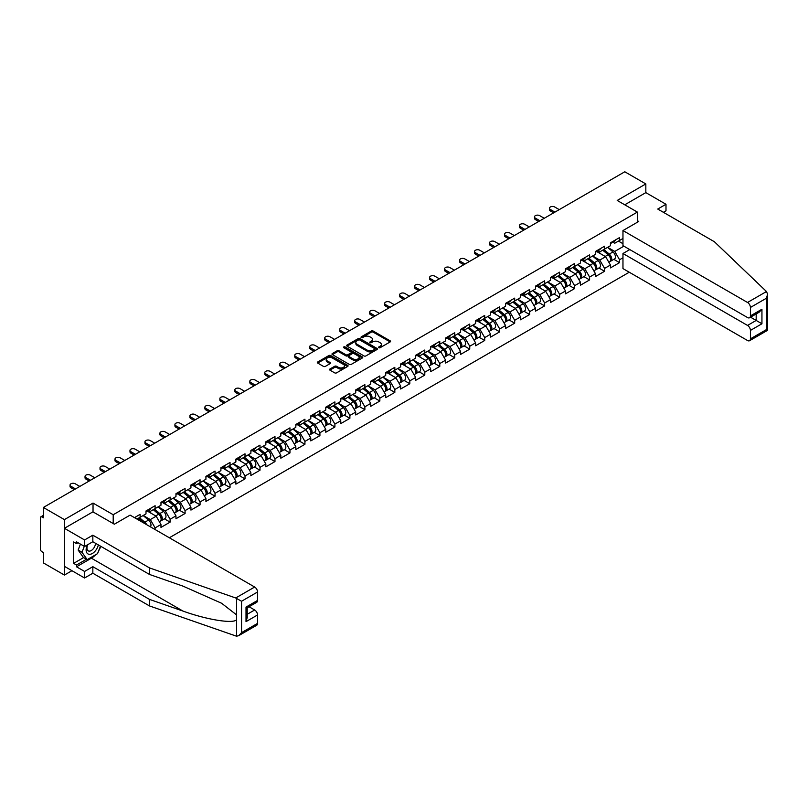 <?xml version="1.0" encoding="UTF-8"?>
<svg xmlns="http://www.w3.org/2000/svg" width="808" height="808" viewBox="0 0 808 808"><rect width="100%" height="100%" fill="white"/><g stroke="black" fill="none" stroke-linecap="round" stroke-linejoin="round"><path stroke-width="1.21" d="M378.821 347.703A0.929 0.535 0 0 0 380.144 347.703L390.153 341.925A1.333 0.768 0 0 0 390.547 341.38A1.333 0.768 0 0 0 390.153 340.835L373.185 331.038A1.333 0.768 0 0 0 371.306 331.038L361.287 336.825A0.929 0.535 0 0 0 362.61 337.582L363.903 336.835A4.262 2.464 0 0 1 369.933 336.835L371.347 337.653A4.262 2.464 0 0 1 372.599 339.39A4.262 2.464 0 0 1 371.347 341.138L370.054 341.885A0.929 0.535 0 0 0 371.377 342.642L372.67 341.895A4.262 2.464 0 0 1 378.7 341.895L380.114 342.713A4.262 2.464 0 0 1 381.366 344.45A4.262 2.464 0 0 1 380.114 346.198L378.821 346.945A0.929 0.535 0 0 0 378.821 347.703L378.821 346.945M329.916 369.024A1.333 0.768 0 0 0 329.533 369.569A1.333 0.768 0 0 0 329.916 370.114L334.684 372.862A1.333 0.768 0 0 0 336.562 372.862L347.692 366.438A1.333 0.768 0 0 0 348.076 365.903A1.333 0.768 0 0 0 347.692 365.357L330.724 355.56A1.333 0.768 0 0 0 328.836 355.56L317.706 361.984A1.333 0.768 0 0 0 317.322 362.519A1.333 0.768 0 0 0 317.706 363.065L323.463 366.388A1.333 0.768 0 0 0 325.351 366.388L330.108 363.64A1.333 0.768 0 0 0 330.502 363.095A1.333 0.768 0 0 0 330.108 362.55L327.26 360.903A3.565 2.06 0 0 1 326.21 359.449A3.565 2.06 0 0 1 328.412 357.55A3.565 2.06 0 0 1 332.3 357.995L343.471 364.438A3.565 2.06 0 0 1 344.511 365.903A3.565 2.06 0 0 1 342.309 367.802A3.565 2.06 0 0 1 338.431 367.357L336.562 366.276A1.333 0.768 0 0 0 334.684 366.276L329.916 369.024L329.916 370.114L334.684 367.387L334.684 366.276M93.031 503.081L64.408 519.605L43.38 507.464L624.796 171.781L645.834 183.931L617.211 200.455L637.381 212.09L113.201 514.726L93.031 503.081L93.031 511.898M363.994 355.934A1.333 0.768 0 0 0 365.883 355.934L377.003 349.521A1.333 0.768 0 0 0 377.397 348.975A1.333 0.768 0 0 0 377.003 348.43L360.035 338.633A1.333 0.768 0 0 0 358.156 338.633L347.026 345.056A1.333 0.768 0 0 0 346.642 345.602A1.333 0.768 0 0 0 347.026 346.147L363.994 355.934M344.147 347.905A0.929 0.535 0 0 1 345.097 348.036L362.327 357.995L351.228 364.398A1.333 0.768 0 0 1 349.339 364.398L332.371 354.601L337.128 351.874L337.128 350.773L332.371 353.52A1.333 0.768 0 0 0 331.977 354.066A1.333 0.768 0 0 0 332.371 354.601L332.371 353.52M337.128 351.874A1.333 0.768 0 0 1 339.017 351.874L339.017 350.773A1.333 0.768 0 0 0 337.128 350.773M339.017 350.773L345.895 354.742A1.333 0.768 0 0 0 347.783 354.742L350.945 352.914A1.333 0.768 0 0 0 351.329 352.379A1.333 0.768 0 0 0 350.945 351.834L343.774 347.692A0.929 0.535 0 0 1 345.097 346.935L362.348 356.894A1.333 0.768 0 0 1 362.741 357.439A1.333 0.768 0 0 1 362.348 357.984L362.348 356.894M113.201 523.544L113.201 514.726M169.337 537.764L629.26 272.225M637.381 212.09L637.381 222.24M136.966 519.079L140.137 517.251L140.137 514.363L134.471 517.635M140.137 517.251L145.996 513.868L145.996 510.979L155.116 505.717L155.116 508.596L160.974 505.222L160.974 502.334L170.104 497.071L170.104 499.95L175.962 496.566L175.962 493.688L185.083 488.416L185.083 491.304L190.941 487.921L190.941 485.032L200.061 479.77L200.061 482.649L205.919 479.265L205.919 476.387L215.049 471.115L215.049 474.003L220.907 470.62L220.907 467.731L230.028 462.469L230.028 465.347L235.886 461.964L235.886 459.085L245.016 453.813L245.016 456.702L250.874 453.318L250.874 450.44L259.994 445.168L259.994 448.056L265.852 444.673L265.852 441.784L274.973 436.522L274.973 439.401L280.831 436.017L280.831 433.139L289.961 427.866L289.961 430.755L295.819 427.371L295.819 424.483L304.939 419.221L304.939 422.099L310.797 418.716L310.797 415.837L319.918 410.565L319.918 413.454L325.776 410.07L325.776 407.181L334.906 401.919L334.906 404.798L340.764 401.424L340.764 398.536L349.884 393.274L349.884 396.152L355.742 392.769L355.742 389.89L364.873 384.618L364.873 387.507L370.731 384.123L370.731 381.235L379.851 375.973L379.851 378.851L385.709 375.468L385.709 372.589L394.829 367.317L394.829 370.205L400.687 366.822L400.687 363.933L409.818 358.671L409.818 361.55L415.676 358.166L415.676 355.288L424.796 350.016L424.796 352.904L430.654 349.521L430.654 346.642L439.774 341.37L439.774 344.248L445.632 340.875L445.632 337.986L454.763 332.724L454.763 335.603L460.621 332.219L460.621 329.341L469.741 324.069L469.741 326.957L475.599 323.574L475.599 320.685L484.719 315.423L484.719 318.301L490.587 314.918L490.587 312.039L499.708 306.767L499.708 309.656L505.566 306.272L505.566 303.384L514.686 298.122L514.686 301L520.544 297.627L520.544 294.738L529.674 289.476L529.674 292.355L535.532 288.971L535.532 286.093L544.653 280.82L544.653 283.709L550.511 280.326L550.511 277.437L559.631 272.175L559.631 275.053L565.489 271.67L565.489 268.791L574.619 263.519L574.619 266.408L580.477 263.024L580.477 260.136L589.598 254.874L589.598 257.752L595.456 254.368L595.456 251.49L604.576 246.218L604.576 249.106L610.444 245.723L610.444 242.844L619.564 237.572L619.564 240.451L622.968 238.491M622.968 257.782L619.564 259.752L614.757 251.429L607.656 247.329M613.868 259.348L619.564 262.63L619.564 259.752M619.564 262.63L610.444 267.902L610.444 265.024L604.576 268.397L599.778 260.085L592.668 255.984M598.88 267.993L604.576 271.286L604.576 268.397M604.576 271.286L595.456 276.548L595.456 273.67L589.598 277.053L584.8 268.731L577.69 264.63M583.901 276.649L589.598 279.932L589.598 277.053M589.598 279.932L580.477 285.204L580.477 282.315L574.619 285.699L569.812 277.386L562.711 273.276M568.923 285.295L574.619 288.587L574.619 285.699M574.619 288.587L565.489 293.849L565.489 290.971L559.631 294.354L554.833 286.032L547.723 281.931M553.935 293.94L559.631 297.233L559.631 294.354M559.631 297.233L550.511 302.505L550.511 299.616L544.653 303L539.855 294.688L532.745 290.577M538.956 302.596L544.653 305.889L544.653 303M544.653 305.889L535.532 311.151L535.532 308.272L529.674 311.646L524.867 303.333L517.766 299.233M523.968 311.242L529.674 314.534L529.674 311.646M529.674 314.534L520.544 319.796L520.544 316.918L514.686 320.301L509.888 311.979L502.778 307.878M508.99 319.897L514.686 323.18L514.686 320.301M514.686 323.18L505.566 328.452L505.566 325.563L499.708 328.947L494.9 320.635L487.8 316.534M494.011 328.543L499.708 331.836L499.708 328.947M499.708 331.836L490.587 337.098L490.587 334.219L484.719 337.603L479.922 329.28L472.811 325.18M479.023 337.189L484.719 340.481L484.719 337.603M484.719 340.481L475.599 345.753L475.599 342.865L469.741 346.248L464.943 337.936L457.833 333.825M464.044 345.844L469.741 349.137L469.741 346.248M469.741 349.137L460.621 354.399L460.621 351.52L454.763 354.904L449.955 346.582L442.855 342.481M449.066 354.49L454.763 357.782L454.763 354.904M454.763 357.782L445.632 363.055L445.632 360.166L439.774 363.549L434.977 355.227L427.866 351.126M434.078 363.146L439.774 366.428L439.774 363.549M439.774 366.428L430.654 371.7L430.654 368.822L424.796 372.195L419.998 363.883L412.888 359.782M419.099 371.791L424.796 375.084L424.796 372.195M424.796 375.084L415.676 380.346L415.676 377.467L409.818 380.851L405.01 372.528L397.91 368.428M404.111 380.447L409.818 383.729L409.818 380.851M409.818 383.729L400.687 389.001L400.687 386.113L394.829 389.496L390.032 381.184L382.921 377.073M389.133 389.092L394.829 392.385L394.829 389.496M394.829 392.385L385.709 397.647L385.709 394.769L379.851 398.152L375.043 389.83L367.943 385.729M374.154 397.738L379.851 401.031L379.851 398.152M379.851 401.031L370.731 406.303L370.731 403.414L364.873 406.798L360.065 398.485L352.955 394.375M359.166 406.394L364.873 409.686L364.873 406.798M364.873 409.686L355.742 414.948L355.742 412.07L349.884 415.443L345.087 407.131L337.976 403.03M344.188 415.039L349.884 418.332L349.884 415.443M349.884 418.332L340.764 423.604L340.764 420.716L334.906 424.099L330.098 415.777L322.998 411.676M329.209 423.695L334.906 426.978L334.906 424.099M334.906 426.978L325.776 432.25L325.776 429.361L319.918 432.745L315.12 424.432L308.01 420.332M314.221 432.341L319.918 435.633L319.918 432.745M319.918 435.633L310.797 440.895L310.797 438.017L304.939 441.4L300.142 433.078L293.031 428.977M299.243 440.996L304.939 444.279L304.939 441.4M304.939 444.279L295.819 449.551L295.819 446.662L289.961 450.046L285.153 441.734L278.053 437.623M284.254 449.642L289.961 452.935L289.961 450.046M289.961 452.935L280.831 458.197L280.831 455.318L274.973 458.702L270.175 450.379L263.065 446.279M269.276 458.288L274.973 461.58L274.973 458.702M274.973 461.58L265.852 466.852L265.852 463.964L259.994 467.347L255.187 459.035L248.086 454.924M254.298 466.943L259.994 470.226L259.994 467.347M259.994 470.226L250.874 475.498L250.874 472.619L245.016 475.993L240.208 467.68L233.098 463.58M239.309 475.589L245.016 478.881L245.016 475.993M245.016 478.881L235.886 484.144L235.886 481.265L230.028 484.649L225.23 476.326L218.12 472.226M224.331 484.245L230.028 487.527L230.028 484.649M230.028 487.527L220.907 492.799L220.907 489.911L215.049 493.294L210.242 484.982L203.141 480.881M209.353 492.89L215.049 496.183L215.049 493.294M215.049 496.183L205.919 501.445L205.919 498.566L200.061 501.95L195.263 493.627L188.153 489.527M194.364 501.536L200.061 504.828L200.061 501.95M200.061 504.828L190.941 510.101L190.941 507.212L185.083 510.595L180.285 502.283L173.175 498.172M179.386 510.191L185.083 513.484L185.083 510.595M185.083 513.484L175.962 518.746L175.962 515.868L170.104 519.251L165.297 510.929L158.196 506.828M164.398 518.837L170.104 522.13L170.104 519.251M170.104 522.13L160.974 527.402L160.974 524.513L155.116 527.897L150.318 519.574L143.208 515.474M155.116 529.563L155.116 527.897M148.46 510.303L150.318 511.373L155.116 508.596M150.318 519.574L156.176 516.201L147.208 511.02M160.974 524.513L156.176 516.201M163.438 501.647L165.297 502.728L170.104 499.95M165.297 510.929L171.155 507.545L162.196 502.374M175.962 515.868L171.155 507.545M178.427 493.001L180.285 494.072L185.083 491.304M180.285 502.283L186.143 498.9L177.174 493.718M190.941 507.212L186.143 498.9M193.405 484.356L195.263 485.426L200.061 482.649M195.263 493.627L201.121 490.244L192.163 485.073M205.919 498.566L201.121 490.244M208.393 475.7L210.242 476.771L215.049 474.003M210.242 484.982L216.1 481.598L207.141 476.427M220.907 489.911L216.1 481.598M223.372 467.054L225.23 468.125L230.028 465.347M225.23 476.326L231.088 472.943L222.119 467.771M235.886 481.265L231.088 472.943M238.35 458.399L240.208 459.469L245.016 456.702M240.208 467.68L246.066 464.297L237.108 459.126M250.874 472.619L246.066 464.297M253.338 449.753L255.187 450.824L259.994 448.056M255.187 459.035L261.045 455.651L252.086 450.47M265.852 463.964L261.045 455.651M268.317 441.097L270.175 442.178L274.973 439.401M270.175 450.379L276.033 446.996L267.064 441.825M280.831 455.318L276.033 446.996M283.295 432.452L285.153 433.522L289.961 430.755M285.153 441.734L291.011 438.35L282.053 433.169M295.819 446.662L291.011 438.35M298.283 423.806L300.142 424.877L304.939 422.099M300.142 433.078L306 429.694L297.031 424.523M310.797 438.017L306 429.694M313.262 415.15L315.12 416.221L319.918 413.454M315.12 424.432L320.978 421.049L312.019 415.878M325.776 429.361L320.978 421.049M328.25 406.505L330.098 407.575L334.906 404.798M330.098 415.777L335.956 412.403L326.998 407.222M340.764 420.716L335.956 412.403M343.228 397.849L345.087 398.92L349.884 396.152M345.087 407.131L350.945 403.748L341.976 398.576M355.742 412.07L350.945 403.748M358.207 389.204L360.065 390.274L364.873 387.507M360.065 398.485L365.923 395.102L356.964 389.921M370.731 403.414L365.923 395.102M373.195 380.558L375.043 381.629L379.851 378.851M375.043 389.83L380.901 386.446L371.943 381.275M385.709 394.769L380.901 386.446M388.173 371.902L390.032 372.973L394.829 370.205M390.032 381.184L395.89 377.801L386.921 372.619M400.687 386.113L395.89 377.801M403.152 363.257L405.01 364.327L409.818 361.55M405.01 372.528L410.868 369.145L401.909 363.974M415.676 377.467L410.868 369.145M418.14 354.601L419.998 355.671L424.796 352.904M419.998 363.883L425.856 360.499L416.888 355.328M430.654 368.822L425.856 360.499M433.118 345.955L434.977 347.026L439.774 344.248M434.977 355.227L440.835 351.854L431.866 346.672M445.632 360.166L440.835 351.854M448.097 337.3L449.955 338.38L454.763 335.603M449.955 346.582L455.813 343.198L446.854 338.027M460.621 351.52L455.813 343.198M463.085 328.654L464.943 329.725L469.741 326.957M464.943 337.936L470.801 334.552L461.833 329.371M475.599 342.865L470.801 334.552M478.063 320.008L479.922 321.079L484.719 318.301M479.922 329.28L485.78 325.897L476.821 320.726M490.587 334.219L485.78 325.897M493.052 311.353L494.9 312.423L499.708 309.656M494.9 320.635L500.758 317.251L491.799 312.08M505.566 325.563L500.758 317.251M508.03 302.707L509.888 303.778L514.686 301M509.888 311.979L515.746 308.606L506.778 303.424M520.544 316.918L515.746 308.606M523.008 294.051L524.867 295.122L529.674 292.355M524.867 303.333L530.725 299.95L521.766 294.779M535.532 308.272L530.725 299.95M537.997 285.406L539.855 286.476L544.653 283.709M539.855 294.688L545.713 291.304L536.744 286.123M550.511 299.616L545.713 291.304M552.975 276.76L554.833 277.831L559.631 275.053M554.833 286.032L560.691 282.649L551.723 277.477M565.489 290.971L560.691 282.649M567.953 268.104L569.812 269.175L574.619 266.408M569.812 277.386L575.67 274.003L566.711 268.822M580.477 282.315L575.67 274.003M582.942 259.459L584.8 260.529L589.598 257.752M584.8 268.731L590.658 265.347L581.689 260.176M595.456 273.67L590.658 265.347M597.92 250.803L599.778 251.874L604.576 249.106M599.778 260.085L605.636 256.702L596.678 251.53M610.444 265.024L605.636 256.702M612.908 242.158L614.757 243.228L619.564 240.451M614.757 251.429L623.887 246.167M618.453 241.097L622.968 243.703M663.408 212.312L665.994 210.817L665.994 204.273L645.834 192.627L645.834 183.931M64.408 519.605L64.408 575.054L43.38 562.913L43.38 552.541L41.844 551.652A2.04 1.172 -120 0 1 40.4 549.157L40.4 517.776A2.04 1.172 -120 0 1 40.824 516.847A2.04 1.172 -120 0 1 41.844 516.948L43.38 517.827L43.38 507.464M64.408 575.054L71.952 570.7M379.194 347.834L380.114 347.309A4.262 2.464 0 0 0 381.366 345.561L381.366 344.45M372.599 339.39L372.599 340.501A4.262 2.464 0 0 1 371.347 342.249L370.428 342.774M390.153 340.835L390.153 341.925L373.185 332.149A1.333 0.768 0 0 0 371.306 332.149L361.661 337.714M377.003 348.43L377.003 349.521L360.035 339.744A1.333 0.768 0 0 0 358.156 339.744L347.046 346.157M374.649 349.349A0.929 0.535 0 0 0 374.649 348.591L359.752 339.996A0.929 0.535 0 0 0 358.439 339.996L357.065 340.784A4.262 2.464 0 0 0 355.823 342.521A4.262 2.464 0 0 0 357.065 344.269L367.246 350.147A4.262 2.464 0 0 0 373.286 350.147L374.649 349.349L374.649 350.46A0.929 0.535 0 0 0 374.922 350.086L374.922 348.975M355.823 342.521L355.823 343.632A4.262 2.464 0 0 0 357.065 345.37L357.065 344.269M374.649 350.46L373.286 351.248A4.262 2.464 0 0 1 367.246 351.248L357.065 345.37M339.017 351.874L345.895 355.853A1.333 0.768 0 0 0 347.783 355.853L350.945 354.025A1.333 0.768 0 0 0 351.329 353.48L351.329 352.379M353.035 358.863A3.565 2.06 0 0 0 356.924 359.308A3.565 2.06 0 0 0 359.126 357.409A3.565 2.06 0 0 0 358.085 355.954L354.146 353.682A1.333 0.768 0 0 0 352.258 353.682L349.106 355.5A1.333 0.768 0 0 0 348.713 356.045A1.333 0.768 0 0 0 349.106 356.591L353.035 358.863L353.035 359.974A3.565 2.06 0 0 0 356.924 360.419A3.565 2.06 0 0 0 359.126 358.52L359.126 357.409M348.713 356.045L348.713 357.156A1.333 0.768 0 0 0 349.106 357.702L349.106 356.591M353.035 359.974L349.106 357.702M344.511 365.903L344.511 367.004A3.565 2.06 0 0 1 342.309 368.913A3.565 2.06 0 0 1 338.431 368.468L336.562 367.387A1.333 0.768 0 0 0 334.684 367.387M326.21 359.449L326.21 360.56A3.565 2.06 0 0 0 327.26 362.014L327.26 360.903M330.088 363.651L327.26 362.014M347.692 365.357L347.692 366.438L330.724 356.671A1.333 0.768 0 0 0 328.836 356.671L317.726 363.075M609.293 255.601L608.626 255.207M610.151 261.317A4.484 2.586 -120 0 0 610.808 261.105A4.484 2.586 -120 0 0 611.616 257.974A4.484 2.586 -120 0 0 609.283 254.076L603.869 249.51M610.808 261.105L614.504 258.974A4.484 2.586 -120 0 0 615.312 255.843A4.484 2.586 -120 0 0 612.979 251.934L607.576 247.379M602.829 250.116L609 255.318A2.717 1.566 60 0 1 610.464 258.661M608.838 262.246L609.656 261.772A4.484 2.586 -120 0 0 610.464 258.641A4.484 2.586 -120 0 0 608.131 254.742L602.717 250.177M601.162 254.116L597.516 251.046M559.247 209.626L554.692 206.989A3.06 1.768 0 0 0 551.359 206.606A3.06 1.768 0 0 0 549.47 208.242A3.06 1.768 0 0 0 550.369 209.484L550.369 210.928A3.06 1.768 180 0 1 549.47 209.686L549.47 208.242M553.682 212.847L550.369 210.928M611.646 242.148A4.484 2.586 60 0 1 610.808 243.37A4.484 2.586 60 0 1 610.444 243.521M615.342 240.006A4.484 2.586 60 0 1 614.504 241.228L610.808 243.37M554.924 212.12L550.369 209.484M87.325 544.915A8.827 5.101 120 0 0 89.233 554.318A8.827 5.101 120 0 0 98.334 544.905M87.799 544.643A6.04 3.485 120 0 0 88.203 550.854A6.04 3.485 120 0 0 89.082 551.127A6.04 3.485 120 0 0 95.495 543.259M100.465 546.127L97.546 553.652L87.173 559.641L83.335 557.419L78.144 550.046L80.447 544.117M87.173 559.641L81.992 552.268L84.295 546.329M78.144 550.046L81.992 552.268M766.489 291.526L767.6 294.213L766.408 298.233L750.42 307.464A4.07 2.353 -120 0 0 747.531 302.475L766.489 291.526L714.403 241.754L657.742 209.04L665.994 204.273M629.796 249.581L622.968 253.51L622.968 268.599L747.531 340.511A4.07 2.353 -120 0 0 749.572 340.713A4.07 2.353 -120 0 0 750.42 338.845L750.42 330.421A4.07 2.353 -120 0 0 747.531 325.432L756.177 320.443L761.944 323.766L750.42 330.421M622.968 253.51L747.531 325.432M637.381 220.685L638.724 221.463L622.968 230.563L622.968 245.642L747.531 317.554A4.07 2.353 -120 0 0 749.572 317.756A4.07 2.353 -120 0 0 750.42 315.888L750.42 307.464M622.968 230.563L747.531 302.475M645.834 192.627L624.746 204.798M750.551 317.19L756.177 320.443L756.177 313.938M750.42 315.888L761.944 309.242L759.055 312.282L749.572 317.756M750.42 338.845L766.408 329.614L767.014 329.967M95.627 554.753A15.281 8.817 -60 0 1 91.395 558.197L76.508 566.792L84.577 571.448L92.839 566.681L149.5 599.395L149.5 605.939L236.562 636.219L238.673 635.674L241.552 632.634L257.54 623.402A4.07 2.353 60 0 1 256.702 625.271L238.673 635.674M149.5 599.395L182.992 611.08C206.787 619.726 233.441 624.018 236.562 619.706L236.562 614.878L221.604 603.253L182.992 586.133L149.5 574.448L92.839 541.734L84.577 546.501L76.508 541.845L76.508 543.612L73.629 541.956L73.629 563.358L76.508 565.014L86.496 559.247M84.577 571.448L84.577 577.993L64.408 566.347L64.408 528.311L92.93 511.848L114.352 524.21L130.098 515.11L254.661 587.032A4.07 2.353 60 0 1 257.54 592.022L257.54 600.445A4.07 2.353 60 0 1 256.702 602.313L247.218 607.788L247.218 617.615L246.016 621.635L246.016 607.101C247.571 608 247.571 608 246.016 607.101L257.54 600.445M92.839 566.681L92.839 573.226L84.577 577.993M149.5 605.939L92.839 573.226M257.54 592.022L241.552 601.253L235.704 597.981L149.5 567.903L92.839 535.189L84.577 539.956L84.577 546.501M84.577 539.956L64.408 528.311M76.508 566.792L76.508 565.014M92.839 535.189L92.839 541.734M149.5 567.903L149.5 574.448M247.218 614.292L254.661 609.99A4.07 2.353 60 0 1 257.54 614.979L257.54 623.402M254.661 609.99L249.036 606.737M100.838 546.349A15.281 8.817 -60 0 1 98.667 550.753M78.043 542.724L76.508 543.612M73.629 563.358L83.618 557.591M594.314 264.246L593.638 263.863M595.173 269.963A4.484 2.586 -120 0 0 595.829 269.761A4.484 2.586 -120 0 0 596.627 266.63A4.484 2.586 -120 0 0 594.294 262.721L588.891 258.166M595.829 269.761L599.526 267.63A4.484 2.586 -120 0 0 600.324 264.489A4.484 2.586 -120 0 0 597.991 260.59L592.587 256.025M587.85 258.762L594.011 263.964A2.717 1.566 60 0 1 595.486 267.317M593.86 270.892L594.678 270.428A4.484 2.586 -120 0 0 595.476 267.296A4.484 2.586 -120 0 0 593.143 263.388L587.739 258.833M586.184 262.772L582.538 259.691M579.336 272.902L578.659 272.508M580.195 278.609A4.484 2.586 -120 0 0 580.841 278.406A4.484 2.586 -120 0 0 581.649 275.276A4.484 2.586 -120 0 0 579.316 271.377L573.912 266.812M580.841 278.406L584.538 276.275A4.484 2.586 -120 0 0 585.346 273.144A4.484 2.586 -120 0 0 583.012 269.236L577.609 264.681M572.872 267.418L579.033 272.619A2.717 1.566 60 0 1 580.498 275.962M578.871 279.548L579.69 279.073A4.484 2.586 -120 0 0 580.498 275.942A4.484 2.586 -120 0 0 578.164 272.044L572.761 267.478M571.195 271.417L567.549 268.337M564.348 281.548L563.681 281.164M565.206 287.264A4.484 2.586 -120 0 0 565.863 287.062A4.484 2.586 -120 0 0 566.671 283.931A4.484 2.586 -120 0 0 564.337 280.022L558.924 275.467M565.863 287.062L569.559 284.921A4.484 2.586 -120 0 0 570.367 281.79A4.484 2.586 -120 0 0 568.034 277.891L562.62 273.326M557.884 276.063L564.055 281.265A2.717 1.566 60 0 1 565.519 284.618M563.893 288.193L564.711 287.729A4.484 2.586 -120 0 0 565.519 284.598A4.484 2.586 -120 0 0 563.176 280.689L557.773 276.124M556.217 280.063L552.571 276.993M549.369 290.193L548.693 289.809M550.228 295.91A4.484 2.586 -120 0 0 550.874 295.708A4.484 2.586 -120 0 0 551.682 292.577A4.484 2.586 -120 0 0 549.349 288.678L543.946 284.113M550.874 295.708L554.581 293.577A4.484 2.586 -120 0 0 555.379 290.446A4.484 2.586 -120 0 0 553.046 286.537L547.642 281.982M542.905 284.719L549.066 289.921A2.717 1.566 60 0 1 550.541 293.264M548.915 296.849L549.723 296.374A4.484 2.586 -120 0 0 550.531 293.243A4.484 2.586 -120 0 0 548.198 289.335L542.794 284.78M541.239 288.719L537.583 285.638M534.391 298.849L533.714 298.455M535.25 304.565A4.484 2.586 -120 0 0 535.896 304.364A4.484 2.586 -120 0 0 536.704 301.233A4.484 2.586 -120 0 0 534.371 297.324L528.967 292.759M535.896 304.364L539.592 302.222A4.484 2.586 -120 0 0 540.4 299.091A4.484 2.586 -120 0 0 538.067 295.193L532.664 290.627M527.927 293.365L534.088 298.566A2.717 1.566 60 0 1 535.553 301.909M533.926 305.495L534.745 305.02A4.484 2.586 -120 0 0 535.553 301.889A4.484 2.586 -120 0 0 533.219 297.99L527.806 293.425M526.25 297.364L522.604 294.294M544.269 218.281L539.704 215.645A3.06 1.768 0 0 0 536.381 215.261A3.06 1.768 0 0 0 534.492 216.887A3.06 1.768 0 0 0 535.381 218.14L535.381 219.584A3.06 1.768 180 0 1 534.492 218.332L534.492 216.887M538.694 221.493L535.381 219.584M596.658 250.793A4.484 2.586 60 0 1 595.829 252.015A4.484 2.586 60 0 1 595.456 252.167M600.354 248.662A4.484 2.586 60 0 1 599.526 249.884L595.829 252.015M539.946 220.776L535.381 218.14M529.29 226.927L524.725 224.291A3.06 1.768 0 0 0 521.392 223.907A3.06 1.768 0 0 0 519.504 225.543A3.06 1.768 0 0 0 520.403 226.785L520.403 228.23A3.06 1.768 180 0 1 519.504 226.977L519.504 225.543M523.715 230.139L520.403 228.23M581.679 259.449A4.484 2.586 60 0 1 580.841 260.671A4.484 2.586 60 0 1 580.477 260.822M585.376 257.308A4.484 2.586 60 0 1 584.538 258.53L580.841 260.671M524.968 229.422L520.403 226.785M514.302 235.572L509.747 232.946A3.06 1.768 0 0 0 506.414 232.563A3.06 1.768 0 0 0 504.525 234.189A3.06 1.768 0 0 0 505.424 235.441L505.424 236.875A3.06 1.768 180 0 1 504.525 235.633L504.525 234.189M508.737 238.794L505.424 236.875M566.691 268.094A4.484 2.586 60 0 1 565.863 269.316A4.484 2.586 60 0 1 565.489 269.468M570.398 265.963A4.484 2.586 60 0 1 569.559 267.185L565.863 269.316M509.979 238.067L505.424 235.441M499.324 244.228L494.759 241.592A3.06 1.768 0 0 0 491.426 241.208A3.06 1.768 0 0 0 489.547 242.844A3.06 1.768 0 0 0 490.436 244.087L490.436 245.531A3.06 1.768 180 0 1 489.547 244.279L489.547 242.844M493.749 247.44L490.436 245.531M551.712 276.74A4.484 2.586 60 0 1 550.874 277.962A4.484 2.586 60 0 1 550.511 278.114M555.409 274.609A4.484 2.586 60 0 1 554.581 275.831L550.874 277.962M495.001 246.723L490.436 244.087M484.335 252.874L479.78 250.238A3.06 1.768 0 0 0 476.447 249.864A3.06 1.768 0 0 0 474.559 251.49A3.06 1.768 0 0 0 475.457 252.732L475.457 254.177A3.06 1.768 180 0 1 474.559 252.934L474.559 251.49M478.77 256.096L475.457 254.177M536.734 285.396A4.484 2.586 60 0 1 535.896 286.618A4.484 2.586 60 0 1 535.532 286.769M540.431 283.265A4.484 2.586 60 0 1 539.592 284.477L535.896 286.618M480.023 255.368L475.457 252.732M519.403 307.495L518.736 307.111M520.261 313.211A4.484 2.586 -120 0 0 520.918 313.009A4.484 2.586 -120 0 0 521.715 309.878A4.484 2.586 -120 0 0 519.382 305.969L513.979 301.414M520.918 313.009L524.614 310.878A4.484 2.586 -120 0 0 525.422 307.747A4.484 2.586 -120 0 0 523.079 303.838L517.675 299.273M512.939 302.01L519.11 307.212A2.717 1.566 60 0 1 520.574 310.565M518.948 314.15L519.766 313.676A4.484 2.586 -120 0 0 520.564 310.545A4.484 2.586 -120 0 0 518.231 306.636L512.827 302.081M511.272 306.02L507.626 302.939M469.357 261.529L464.792 258.893A3.06 1.768 0 0 0 461.469 258.51A3.06 1.768 0 0 0 459.58 260.136A3.06 1.768 0 0 0 460.479 261.388L460.479 262.832A3.06 1.768 180 0 1 459.58 261.58L459.58 260.136M463.792 264.741L460.479 262.832M521.746 294.041A4.484 2.586 60 0 1 520.918 295.263A4.484 2.586 60 0 1 520.544 295.415M525.442 291.91A4.484 2.586 60 0 1 524.614 293.132L520.918 295.263M465.034 264.024L460.479 261.388M504.424 316.15L503.748 315.756M505.283 321.857A4.484 2.586 -120 0 0 505.929 321.655A4.484 2.586 -120 0 0 506.737 318.524A4.484 2.586 -120 0 0 504.404 314.625L499.001 310.06M505.929 321.655L509.626 319.524A4.484 2.586 -120 0 0 510.434 316.393A4.484 2.586 -120 0 0 508.101 312.484L502.697 307.929M497.96 310.666L504.121 315.867A2.717 1.566 60 0 1 505.586 319.211M503.96 322.796L504.778 322.321A4.484 2.586 -120 0 0 505.586 319.19A4.484 2.586 -120 0 0 503.253 315.292L497.849 310.726M496.284 314.666L492.638 311.585M454.379 270.175L449.814 267.539A3.06 1.768 0 0 0 446.481 267.155A3.06 1.768 0 0 0 444.602 268.791A3.06 1.768 0 0 0 445.491 270.034L445.491 271.478A3.06 1.768 180 0 1 444.602 270.236L444.602 268.791M448.804 273.387L445.491 271.478M506.767 302.697A4.484 2.586 60 0 1 505.929 303.919A4.484 2.586 60 0 1 505.566 304.071M510.464 300.556A4.484 2.586 60 0 1 509.626 301.778L505.929 303.919M450.056 272.67L445.491 270.034M489.436 324.796L488.769 324.412M490.294 330.512A4.484 2.586 -120 0 0 490.951 330.31A4.484 2.586 -120 0 0 491.759 327.179A4.484 2.586 -120 0 0 489.426 323.271L484.012 318.716M490.951 330.31L494.647 328.169A4.484 2.586 -120 0 0 495.456 325.038A4.484 2.586 -120 0 0 493.122 321.14L487.719 316.574M482.972 319.311L489.143 324.513A2.717 1.566 60 0 1 490.608 327.866M488.981 331.442L489.799 330.977A4.484 2.586 -120 0 0 490.608 327.846A4.484 2.586 -120 0 0 488.274 323.937L482.861 319.382M481.305 323.321L477.659 320.241M439.39 278.821L434.835 276.195A3.06 1.768 0 0 0 431.502 275.811A3.06 1.768 0 0 0 429.614 277.437A3.06 1.768 0 0 0 430.512 278.689L430.512 280.124A3.06 1.768 180 0 1 429.614 278.881L429.614 277.437M433.825 282.043L430.512 280.124M491.789 311.343A4.484 2.586 60 0 1 490.951 312.565A4.484 2.586 60 0 1 490.587 312.716M495.486 309.212A4.484 2.586 60 0 1 494.647 310.434L490.951 312.565M435.068 281.315L430.512 278.689M474.458 333.451L473.781 333.058M475.316 339.158A4.484 2.586 -120 0 0 475.973 338.956A4.484 2.586 -120 0 0 476.771 335.825A4.484 2.586 -120 0 0 474.437 331.926L469.034 327.361M475.973 338.956L479.669 336.825A4.484 2.586 -120 0 0 480.467 333.694A4.484 2.586 -120 0 0 478.134 329.785L472.731 325.23M467.994 327.967L474.155 333.169A2.717 1.566 60 0 1 475.629 336.512M474.003 340.097L474.821 339.623A4.484 2.586 -120 0 0 475.619 336.492A4.484 2.586 -120 0 0 473.286 332.583L467.882 328.028M466.327 331.967L462.681 328.886M424.412 287.476L419.847 284.84A3.06 1.768 0 0 0 416.524 284.456A3.06 1.768 0 0 0 414.635 286.093A3.06 1.768 0 0 0 415.524 287.335L415.524 288.779A3.06 1.768 180 0 1 414.635 287.527L414.635 286.093M418.837 290.688L415.524 288.779M476.801 319.998A4.484 2.586 60 0 1 475.973 321.21A4.484 2.586 60 0 1 475.599 321.372M480.497 317.857A4.484 2.586 60 0 1 479.669 319.079L475.973 321.21M420.089 289.971L415.524 287.335M459.479 342.097L458.803 341.713M460.338 347.814A4.484 2.586 -120 0 0 460.984 347.612A4.484 2.586 -120 0 0 461.792 344.481A4.484 2.586 -120 0 0 459.459 340.572L454.056 336.007M460.984 347.612L464.681 345.471A4.484 2.586 -120 0 0 465.489 342.339A4.484 2.586 -120 0 0 463.156 338.441L457.752 333.876M453.015 336.613L459.176 341.814A2.717 1.566 60 0 1 460.641 345.157M459.015 348.743L459.833 348.278A4.484 2.586 -120 0 0 460.641 345.137A4.484 2.586 -120 0 0 458.308 341.239L452.904 336.673M451.339 340.612L447.693 337.542M409.434 296.122L404.869 293.496A3.06 1.768 0 0 0 401.536 293.112A3.06 1.768 0 0 0 399.647 294.738A3.06 1.768 0 0 0 400.546 295.991L400.546 297.425A3.06 1.768 180 0 1 399.647 296.183L399.647 294.738M403.859 299.344L400.546 297.425M461.822 328.644A4.484 2.586 60 0 1 460.984 329.866A4.484 2.586 60 0 1 460.621 330.017M465.519 326.513A4.484 2.586 60 0 1 464.681 327.735L460.984 329.866M405.111 298.617L400.546 295.991M444.491 350.743L443.824 350.359M445.349 356.459A4.484 2.586 -120 0 0 446.006 356.257A4.484 2.586 -120 0 0 446.814 353.126A4.484 2.586 -120 0 0 444.481 349.218L439.067 344.663M446.006 356.257L449.702 354.126A4.484 2.586 -120 0 0 450.511 350.995A4.484 2.586 -120 0 0 448.177 347.087L442.764 342.531M438.027 345.258L444.198 350.46A2.717 1.566 60 0 1 445.663 353.813M444.036 357.399L444.854 356.924A4.484 2.586 -120 0 0 445.663 353.793A4.484 2.586 -120 0 0 443.319 349.884L437.916 345.329M436.36 349.268L432.714 346.188M394.445 304.778L389.89 302.142A3.06 1.768 0 0 0 386.557 301.758A3.06 1.768 0 0 0 384.669 303.384A3.06 1.768 0 0 0 385.567 304.636L385.567 306.081A3.06 1.768 180 0 1 384.669 304.828L384.669 303.384M388.88 307.989L385.567 306.081M446.834 337.289A4.484 2.586 60 0 1 446.006 338.512A4.484 2.586 60 0 1 445.632 338.663M450.541 335.158A4.484 2.586 60 0 1 449.702 336.381L446.006 338.512M390.123 307.272L385.567 304.636M429.513 359.398L428.836 359.005M430.371 365.115A4.484 2.586 -120 0 0 431.028 364.913A4.484 2.586 -120 0 0 431.826 361.772A4.484 2.586 -120 0 0 429.492 357.873L424.089 353.308M431.028 364.913L434.724 362.772A4.484 2.586 -120 0 0 435.522 359.641A4.484 2.586 -120 0 0 433.189 355.732L427.786 351.177M423.049 353.914L429.21 359.116A2.717 1.566 60 0 1 430.684 362.459M429.058 366.044L429.866 365.57A4.484 2.586 -120 0 0 430.674 362.439A4.484 2.586 -120 0 0 428.341 358.54L422.938 353.975M421.382 357.914L417.726 354.843M379.467 313.423L374.902 310.787A3.06 1.768 0 0 0 371.569 310.403A3.06 1.768 0 0 0 369.69 312.039A3.06 1.768 0 0 0 370.579 313.282L370.579 314.726A3.06 1.768 180 0 1 369.69 313.484L369.69 312.039M373.892 316.645L370.579 314.726M431.856 345.945A4.484 2.586 60 0 1 431.028 347.167A4.484 2.586 60 0 1 430.654 347.319M435.552 343.804A4.484 2.586 60 0 1 434.724 345.026L431.028 347.167M375.144 315.918L370.579 313.282M414.534 368.044L413.858 367.66M415.393 373.761A4.484 2.586 -120 0 0 416.039 373.559A4.484 2.586 -120 0 0 416.847 370.428A4.484 2.586 -120 0 0 414.514 366.519L409.111 361.964M416.039 373.559L419.736 371.428A4.484 2.586 -120 0 0 420.544 368.286A4.484 2.586 -120 0 0 418.211 364.388L412.807 359.823M408.07 362.56L414.231 367.761A2.717 1.566 60 0 1 415.696 371.114M414.07 374.69L414.888 374.225A4.484 2.586 -120 0 0 415.696 371.094A4.484 2.586 -120 0 0 413.363 367.185L407.949 362.63M406.394 366.569L402.748 363.489M364.479 322.079L359.924 319.443A3.06 1.768 0 0 0 356.591 319.059A3.06 1.768 0 0 0 354.702 320.685A3.06 1.768 0 0 0 355.601 321.938L355.601 323.382A3.06 1.768 180 0 1 354.702 322.129L354.702 320.685M358.914 325.291L355.601 323.382M416.877 354.591A4.484 2.586 60 0 1 416.039 355.813A4.484 2.586 60 0 1 415.676 355.964M420.574 352.46A4.484 2.586 60 0 1 419.736 353.682L416.039 355.813M360.166 324.574L355.601 321.938M399.546 376.7L398.879 376.306M400.404 382.406A4.484 2.586 -120 0 0 401.061 382.204A4.484 2.586 -120 0 0 401.859 379.073A4.484 2.586 -120 0 0 399.526 375.175L394.122 370.609M401.061 382.204L404.757 380.073A4.484 2.586 -120 0 0 405.566 376.942A4.484 2.586 -120 0 0 403.222 373.033L397.819 368.478M393.082 371.215L399.253 376.417A2.717 1.566 60 0 1 400.718 379.76M399.091 383.346L399.909 382.871A4.484 2.586 -120 0 0 400.707 379.74A4.484 2.586 -120 0 0 398.374 375.841L392.971 371.276M391.415 375.215L387.769 372.135M349.5 330.724L344.935 328.088A3.06 1.768 0 0 0 341.612 327.705A3.06 1.768 0 0 0 339.724 329.341A3.06 1.768 0 0 0 340.623 330.583L340.623 332.027A3.06 1.768 180 0 1 339.724 330.775L339.724 329.341M343.935 333.936L340.623 332.027M401.889 363.246A4.484 2.586 60 0 1 401.061 364.469A4.484 2.586 60 0 1 400.687 364.62M405.586 361.105A4.484 2.586 60 0 1 404.757 362.327L401.061 364.469M345.178 333.219L340.623 330.583M384.568 385.345L383.891 384.962M385.426 391.062A4.484 2.586 -120 0 0 386.072 390.86A4.484 2.586 -120 0 0 386.881 387.729A4.484 2.586 -120 0 0 384.547 383.82L379.144 379.265M386.072 390.86L389.769 388.719A4.484 2.586 -120 0 0 390.577 385.588A4.484 2.586 -120 0 0 388.244 381.689L382.841 377.124M378.104 379.861L384.265 385.062A2.717 1.566 60 0 1 385.729 388.416M384.103 391.991L384.921 391.526A4.484 2.586 -120 0 0 385.729 388.396A4.484 2.586 -120 0 0 383.396 384.487L377.993 379.922M376.427 383.871L372.781 380.79M334.522 339.37L329.957 336.744A3.06 1.768 0 0 0 326.624 336.36A3.06 1.768 0 0 0 324.745 337.986A3.06 1.768 0 0 0 325.634 339.239L325.634 340.673A3.06 1.768 180 0 1 324.745 339.431L324.745 337.986M328.947 342.592L325.634 340.673M386.911 371.892A4.484 2.586 60 0 1 386.072 373.114A4.484 2.586 60 0 1 385.709 373.266M390.607 369.761A4.484 2.586 60 0 1 389.769 370.983L386.072 373.114M330.199 341.865L325.634 339.239M369.579 393.991L368.913 393.607M370.438 399.707A4.484 2.586 -120 0 0 371.094 399.506A4.484 2.586 -120 0 0 371.902 396.375A4.484 2.586 -120 0 0 369.569 392.476L364.156 387.911M371.094 399.506L374.791 397.374A4.484 2.586 -120 0 0 375.599 394.243A4.484 2.586 -120 0 0 373.266 390.335L367.862 385.78M363.115 388.517L369.286 393.718A2.717 1.566 60 0 1 370.751 397.061M369.125 400.647L369.943 400.172A4.484 2.586 -120 0 0 370.751 397.041A4.484 2.586 -120 0 0 368.418 393.132L363.004 388.577M361.449 392.516L357.803 389.436M319.534 348.026L314.979 345.39A3.06 1.768 0 0 0 311.646 345.006A3.06 1.768 0 0 0 309.757 346.642A3.06 1.768 0 0 0 310.656 347.884L310.656 349.329A3.06 1.768 180 0 1 309.757 348.076L309.757 346.642M313.969 351.238L310.656 349.329M371.933 380.538A4.484 2.586 60 0 1 371.094 381.76A4.484 2.586 60 0 1 370.731 381.911M375.629 378.407A4.484 2.586 60 0 1 374.791 379.629L371.094 381.76M315.211 350.521L310.656 347.884M354.601 402.647L353.924 402.253M355.459 408.363A4.484 2.586 -120 0 0 356.116 408.161A4.484 2.586 -120 0 0 356.914 405.03A4.484 2.586 -120 0 0 354.581 401.121L349.177 396.556M356.116 408.161L359.812 406.02A4.484 2.586 -120 0 0 360.61 402.889A4.484 2.586 -120 0 0 358.277 398.99L352.874 394.425M348.137 397.162L354.298 402.364A2.717 1.566 60 0 1 355.772 405.707M354.146 409.292L354.964 408.818A4.484 2.586 -120 0 0 355.762 405.687A4.484 2.586 -120 0 0 353.429 401.788L348.026 397.223M346.47 401.162L342.824 398.091M304.555 356.671L299.99 354.035A3.06 1.768 0 0 0 296.667 353.662A3.06 1.768 0 0 0 294.779 355.288A3.06 1.768 0 0 0 295.667 356.53L295.667 357.974A3.06 1.768 180 0 1 294.779 356.732L294.779 355.288M298.98 359.893L295.667 357.974M356.944 389.193A4.484 2.586 60 0 1 356.116 390.416A4.484 2.586 60 0 1 355.742 390.567M360.641 387.062A4.484 2.586 60 0 1 359.812 388.274L356.116 390.416M300.233 359.166L295.667 356.53M339.623 411.292L338.946 410.908M340.481 417.009A4.484 2.586 -120 0 0 341.127 416.807A4.484 2.586 -120 0 0 341.935 413.676A4.484 2.586 -120 0 0 339.602 409.767L334.199 405.212M341.127 416.807L344.824 414.676A4.484 2.586 -120 0 0 345.632 411.545A4.484 2.586 -120 0 0 343.299 407.636L337.896 403.071M333.159 405.808L339.32 411.009A2.717 1.566 60 0 1 340.784 414.363M339.158 417.948L339.976 417.473A4.484 2.586 -120 0 0 340.784 414.342A4.484 2.586 -120 0 0 338.451 410.434L333.048 405.879M331.482 409.818L327.836 406.737M289.577 365.327L285.012 362.691A3.06 1.768 0 0 0 281.679 362.307A3.06 1.768 0 0 0 279.79 363.933A3.06 1.768 0 0 0 280.689 365.186L280.689 366.63A3.06 1.768 180 0 1 279.79 365.378L279.79 363.933M284.002 368.539L280.689 366.63M341.966 397.839A4.484 2.586 60 0 1 341.127 399.061A4.484 2.586 60 0 1 340.764 399.213M345.662 395.708A4.484 2.586 60 0 1 344.824 396.93L341.127 399.061M285.254 367.822L280.689 365.186M324.634 419.948L323.968 419.554M325.493 425.654A4.484 2.586 -120 0 0 326.149 425.452A4.484 2.586 -120 0 0 326.957 422.321A4.484 2.586 -120 0 0 324.624 418.423L319.211 413.858M326.149 425.452L329.846 423.321A4.484 2.586 -120 0 0 330.654 420.19A4.484 2.586 -120 0 0 328.321 416.282L322.907 411.726M318.17 414.464L324.341 419.665A2.717 1.566 60 0 1 325.806 423.008M324.18 426.594L324.998 426.119A4.484 2.586 -120 0 0 325.806 422.988A4.484 2.586 -120 0 0 323.463 419.089L318.059 414.524M316.504 418.463L312.858 415.383M274.589 373.973L270.034 371.337A3.06 1.768 0 0 0 266.701 370.953A3.06 1.768 0 0 0 264.812 372.589A3.06 1.768 0 0 0 265.711 373.831L265.711 375.276A3.06 1.768 180 0 1 264.812 374.033L264.812 372.589M269.024 377.185L265.711 375.276M326.977 406.495A4.484 2.586 60 0 1 326.149 407.717A4.484 2.586 60 0 1 325.776 407.868M330.684 404.354A4.484 2.586 60 0 1 329.846 405.576L326.149 407.717M270.266 376.467L265.711 373.831M309.656 428.594L308.979 428.21M310.514 434.31A4.484 2.586 -120 0 0 311.171 434.108A4.484 2.586 -120 0 0 311.969 430.977A4.484 2.586 -120 0 0 309.636 427.068L304.232 422.513M311.171 434.108L314.868 431.967A4.484 2.586 -120 0 0 315.665 428.836A4.484 2.586 -120 0 0 313.332 424.937L307.929 420.372M303.192 423.109L309.353 428.311A2.717 1.566 60 0 1 310.827 431.664M309.201 435.239L310.009 434.775A4.484 2.586 -120 0 0 310.817 431.644A4.484 2.586 -120 0 0 308.484 427.735L303.081 423.18M301.525 427.119L297.869 424.038M259.61 382.618L255.045 379.992A3.06 1.768 0 0 0 251.712 379.609A3.06 1.768 0 0 0 249.834 381.235A3.06 1.768 0 0 0 250.722 382.487L250.722 383.921A3.06 1.768 180 0 1 249.834 382.679L249.834 381.235M254.035 385.84L250.722 383.921M311.999 415.14A4.484 2.586 60 0 1 311.171 416.362A4.484 2.586 60 0 1 310.797 416.514M315.696 413.009A4.484 2.586 60 0 1 314.868 414.231L311.171 416.362M255.288 385.123L250.722 382.487M294.678 437.249L294.001 436.855M295.536 442.956A4.484 2.586 -120 0 0 296.183 442.754A4.484 2.586 -120 0 0 296.99 439.623A4.484 2.586 -120 0 0 294.657 435.724L289.254 431.159M296.183 442.754L299.879 440.623A4.484 2.586 -120 0 0 300.687 437.492A4.484 2.586 -120 0 0 298.354 433.583L292.951 429.028M288.214 431.765L294.375 436.966A2.717 1.566 60 0 1 295.839 440.31M294.213 443.895L295.031 443.42A4.484 2.586 -120 0 0 295.839 440.289A4.484 2.586 -120 0 0 293.506 436.381L288.103 431.826M286.537 435.764L282.891 432.684M244.622 391.274L240.067 388.638A3.06 1.768 0 0 0 236.734 388.254A3.06 1.768 0 0 0 234.845 389.89A3.06 1.768 0 0 0 235.744 391.133L235.744 392.577A3.06 1.768 180 0 1 234.845 391.325L234.845 389.89M239.057 394.486L235.744 392.577M297.021 423.796A4.484 2.586 60 0 1 296.183 425.008A4.484 2.586 60 0 1 295.819 425.17M300.717 421.655A4.484 2.586 60 0 1 299.879 422.877L296.183 425.008M240.309 393.769L235.744 391.133M279.689 445.895L279.023 445.511M280.548 451.611A4.484 2.586 -120 0 0 281.204 451.409A4.484 2.586 -120 0 0 282.012 448.278A4.484 2.586 -120 0 0 279.669 444.37L274.266 439.815M281.204 451.409L284.901 449.268A4.484 2.586 -120 0 0 285.709 446.137A4.484 2.586 -120 0 0 283.366 442.239L277.962 437.673M273.225 440.411L279.396 445.612A2.717 1.566 60 0 1 280.861 448.955M279.235 452.541L280.053 452.076A4.484 2.586 -120 0 0 280.851 448.935A4.484 2.586 -120 0 0 278.518 445.036L273.114 440.471M271.559 444.41L267.913 441.34M229.644 399.92L225.078 397.294A3.06 1.768 0 0 0 221.756 396.91A3.06 1.768 0 0 0 219.867 398.536A3.06 1.768 0 0 0 220.766 399.788L220.766 401.223A3.06 1.768 180 0 1 219.867 399.98L219.867 398.536M224.079 403.142L220.766 401.223M282.032 432.442A4.484 2.586 60 0 1 281.204 433.664A4.484 2.586 60 0 1 280.831 433.815M285.729 430.31A4.484 2.586 60 0 1 284.901 431.533L281.204 433.664M225.321 402.414L220.766 399.788M264.711 454.54L264.034 454.157M265.569 460.257A4.484 2.586 -120 0 0 266.216 460.055A4.484 2.586 -120 0 0 267.024 456.924A4.484 2.586 -120 0 0 264.691 453.015L259.287 448.46M266.216 460.055L269.912 457.924A4.484 2.586 -120 0 0 270.72 454.793A4.484 2.586 -120 0 0 268.387 450.884L262.984 446.329M258.247 449.056L264.408 454.258A2.717 1.566 60 0 1 265.872 457.611M264.246 461.196L265.064 460.722A4.484 2.586 -120 0 0 265.872 457.591A4.484 2.586 -120 0 0 263.539 453.682L258.136 449.127M256.57 453.066L252.924 449.985M214.665 408.575L210.1 405.939A3.06 1.768 0 0 0 206.767 405.555A3.06 1.768 0 0 0 204.889 407.181A3.06 1.768 0 0 0 205.777 408.434L205.777 409.878A3.06 1.768 180 0 1 204.889 408.626L204.889 407.181M209.09 411.787L205.777 409.878M267.054 441.087A4.484 2.586 60 0 1 266.216 442.309A4.484 2.586 60 0 1 265.852 442.461M270.751 438.956A4.484 2.586 60 0 1 269.912 440.178L266.216 442.309M210.343 411.07L205.777 408.434M249.722 463.196L249.056 462.802M250.581 468.913A4.484 2.586 -120 0 0 251.238 468.711A4.484 2.586 -120 0 0 252.046 465.57A4.484 2.586 -120 0 0 249.712 461.671L244.299 457.106M251.238 468.711L254.934 466.57A4.484 2.586 -120 0 0 255.742 463.439A4.484 2.586 -120 0 0 253.409 459.54L248.006 454.975M243.258 457.712L249.43 462.913A2.717 1.566 60 0 1 250.894 466.256M249.268 469.842L250.086 469.367A4.484 2.586 -120 0 0 250.894 466.236A4.484 2.586 -120 0 0 248.561 462.338L243.147 457.772M241.592 461.711L237.946 458.641M199.677 417.221L195.122 414.585A3.06 1.768 0 0 0 191.789 414.211A3.06 1.768 0 0 0 189.9 415.837A3.06 1.768 0 0 0 190.799 417.079L190.799 418.524A3.06 1.768 180 0 1 189.9 417.281L189.9 415.837M194.112 420.443L190.799 418.524M252.076 449.743A4.484 2.586 60 0 1 251.238 450.965A4.484 2.586 60 0 1 250.874 451.116M255.772 447.602A4.484 2.586 60 0 1 254.934 448.824L251.238 450.965M195.354 419.716L190.799 417.079M234.744 471.842L234.067 471.458M235.603 477.558A4.484 2.586 -120 0 0 236.259 477.356A4.484 2.586 -120 0 0 237.057 474.225A4.484 2.586 -120 0 0 234.724 470.317L229.321 465.761M236.259 477.356L239.956 475.225A4.484 2.586 -120 0 0 240.754 472.094A4.484 2.586 -120 0 0 238.421 468.185L233.017 463.62M228.28 466.357L234.441 471.559A2.717 1.566 60 0 1 235.916 474.912M234.29 478.488L235.108 478.023A4.484 2.586 -120 0 0 235.906 474.892A4.484 2.586 -120 0 0 233.573 470.983L228.169 466.428M226.614 470.367L222.968 467.287M184.699 425.877L180.133 423.24A3.06 1.768 0 0 0 176.811 422.857A3.06 1.768 0 0 0 174.922 424.483A3.06 1.768 0 0 0 175.811 425.735L175.811 427.18A3.06 1.768 180 0 1 174.922 425.927L174.922 424.483M179.124 429.088L175.811 427.18M237.087 458.389A4.484 2.586 60 0 1 236.259 459.611A4.484 2.586 60 0 1 235.886 459.762M240.784 456.257A4.484 2.586 60 0 1 239.956 457.479L236.259 459.611M180.376 428.371L175.811 425.735M219.766 480.497L219.089 480.104M220.624 486.204A4.484 2.586 -120 0 0 221.271 486.002A4.484 2.586 -120 0 0 222.079 482.871A4.484 2.586 -120 0 0 219.746 478.972L214.342 474.407M221.271 486.002L224.967 483.871A4.484 2.586 -120 0 0 225.775 480.74A4.484 2.586 -120 0 0 223.442 476.831L218.039 472.276M213.302 475.013L219.463 480.215A2.717 1.566 60 0 1 220.927 483.558M219.301 487.143L220.119 486.669A4.484 2.586 -120 0 0 220.927 483.538A4.484 2.586 -120 0 0 218.594 479.639L213.191 475.074M211.625 479.013L207.979 475.932M169.72 434.522L165.155 431.886A3.06 1.768 0 0 0 161.822 431.502A3.06 1.768 0 0 0 159.934 433.139A3.06 1.768 0 0 0 160.832 434.381L160.832 435.825A3.06 1.768 180 0 1 159.934 434.573L159.934 433.139M164.145 437.734L160.832 435.825M222.109 467.044A4.484 2.586 60 0 1 221.271 468.266A4.484 2.586 60 0 1 220.907 468.418M225.806 464.903A4.484 2.586 60 0 1 224.967 466.125L221.271 468.266M165.398 437.017L160.832 434.381M204.778 489.143L204.111 488.759M205.636 494.86A4.484 2.586 -120 0 0 206.292 494.658A4.484 2.586 -120 0 0 207.101 491.527A4.484 2.586 -120 0 0 204.767 487.618L199.354 483.063M206.292 494.658L209.989 492.516A4.484 2.586 -120 0 0 210.797 489.385A4.484 2.586 -120 0 0 208.464 485.487L203.05 480.922M198.314 483.659L204.485 488.86A2.717 1.566 60 0 1 205.949 492.213M204.323 495.789L205.141 495.324A4.484 2.586 -120 0 0 205.949 492.193A4.484 2.586 -120 0 0 203.606 488.284L198.202 483.719M196.647 487.668L193.001 484.588M154.732 443.168L150.177 440.542A3.06 1.768 0 0 0 146.844 440.158A3.06 1.768 0 0 0 144.955 441.784A3.06 1.768 0 0 0 145.854 443.036L145.854 444.471A3.06 1.768 180 0 1 144.955 443.228L144.955 441.784M149.167 446.39L145.854 444.471M207.121 475.69A4.484 2.586 60 0 1 206.292 476.912A4.484 2.586 60 0 1 205.919 477.063M210.827 473.559A4.484 2.586 60 0 1 209.989 474.781L206.292 476.912M150.409 445.663L145.854 443.036M189.799 497.789L189.123 497.405M190.658 503.505A4.484 2.586 -120 0 0 191.314 503.303A4.484 2.586 -120 0 0 192.112 500.172A4.484 2.586 -120 0 0 189.779 496.274L184.376 491.708M191.314 503.303L195.011 501.172A4.484 2.586 -120 0 0 195.809 498.041A4.484 2.586 -120 0 0 193.476 494.132L188.072 489.577M183.335 492.314L189.496 497.516A2.717 1.566 60 0 1 190.971 500.859M189.345 504.445L190.153 503.97A4.484 2.586 -120 0 0 190.961 500.839A4.484 2.586 -120 0 0 188.628 496.93L183.224 492.375M181.669 496.314L178.012 493.234M139.754 451.824L135.189 449.187A3.06 1.768 0 0 0 131.856 448.804A3.06 1.768 0 0 0 129.977 450.44A3.06 1.768 0 0 0 130.866 451.682L130.866 453.126A3.06 1.768 180 0 1 129.977 451.874L129.977 450.44M134.178 455.035L130.866 453.126M192.142 484.335A4.484 2.586 60 0 1 191.314 485.558A4.484 2.586 60 0 1 190.941 485.709M195.839 482.204A4.484 2.586 60 0 1 195.011 483.426L191.314 485.558M135.431 454.318L130.866 451.682M174.821 506.444L174.144 506.05M175.679 512.161A4.484 2.586 -120 0 0 176.326 511.959A4.484 2.586 -120 0 0 177.134 508.828A4.484 2.586 -120 0 0 174.801 504.919L169.397 500.354M176.326 511.959L180.022 509.818A4.484 2.586 -120 0 0 180.83 506.687A4.484 2.586 -120 0 0 178.497 502.788L173.094 498.223M168.357 500.96L174.518 506.161A2.717 1.566 60 0 1 175.982 509.505M174.356 513.09L175.174 512.615A4.484 2.586 -120 0 0 175.982 509.484A4.484 2.586 -120 0 0 173.649 505.586L168.246 501.021M166.68 504.96L163.034 501.889M124.765 460.469L120.21 457.833A3.06 1.768 0 0 0 116.877 457.459A3.06 1.768 0 0 0 114.989 459.085A3.06 1.768 0 0 0 115.887 460.338L115.887 461.772A3.06 1.768 180 0 1 114.989 460.53L114.989 459.085M119.2 463.691L115.887 461.772M177.164 492.991A4.484 2.586 60 0 1 176.326 494.213A4.484 2.586 60 0 1 175.962 494.365M180.861 490.86A4.484 2.586 60 0 1 180.022 492.072L176.326 494.213M120.453 462.964L115.887 460.338M159.833 515.09L159.166 514.706M160.691 520.807A4.484 2.586 -120 0 0 161.347 520.605A4.484 2.586 -120 0 0 162.156 517.474A4.484 2.586 -120 0 0 159.812 513.565L154.409 509.01M161.347 520.605L165.044 518.473A4.484 2.586 -120 0 0 165.852 515.342A4.484 2.586 -120 0 0 163.519 511.434L158.105 506.879M153.368 509.606L159.54 514.807A2.717 1.566 60 0 1 161.004 518.16M159.378 521.746L160.196 521.271A4.484 2.586 -120 0 0 160.994 518.14A4.484 2.586 -120 0 0 158.661 514.231L153.257 509.676M151.702 513.615L148.056 510.535M109.787 469.125L105.222 466.489A3.06 1.768 0 0 0 101.899 466.105A3.06 1.768 0 0 0 100.01 467.731A3.06 1.768 0 0 0 100.909 468.983L100.909 470.428A3.06 1.768 180 0 1 100.01 469.175L100.01 467.731M104.222 472.337L100.909 470.428M162.176 501.637A4.484 2.586 60 0 1 161.347 502.859A4.484 2.586 60 0 1 160.974 503.01M165.872 499.506A4.484 2.586 60 0 1 165.044 500.728L161.347 502.859M105.464 471.62L100.909 468.983M146.682 524.685A4.484 2.586 -120 0 0 144.834 522.221L139.431 517.655M150.409 526.836A4.484 2.586 -120 0 0 148.531 520.079L143.127 515.524M138.39 518.261L144.551 523.453M143.915 523.089A4.484 2.586 -120 0 0 143.683 522.887L138.279 518.322M94.809 477.77L90.243 475.134A3.06 1.768 0 0 0 86.91 474.75A3.06 1.768 0 0 0 85.032 476.387A3.06 1.768 0 0 0 85.921 477.629L85.921 479.073A3.06 1.768 180 0 1 85.032 477.831L85.032 476.387M89.233 480.982L85.921 479.073M147.197 510.292A4.484 2.586 60 0 1 146.359 511.514A4.484 2.586 60 0 1 145.996 511.666M150.894 508.151A4.484 2.586 60 0 1 150.056 509.373L146.359 511.514M90.486 480.265L85.921 477.629M79.82 486.416L75.265 483.79A3.06 1.768 0 0 0 71.932 483.406A3.06 1.768 0 0 0 70.043 485.032A3.06 1.768 0 0 0 70.942 486.285L70.942 487.729A3.06 1.768 180 0 1 70.043 486.477L70.043 485.032M74.255 489.638L70.942 487.729M135.916 516.807A4.484 2.586 60 0 1 135.108 518.009M75.498 488.921L70.942 486.285M43.38 516.059L41.844 516.948M380.114 347.309L380.114 346.198M370.054 342.642L370.054 341.885M371.347 342.249L371.347 341.138M361.287 337.582L361.287 336.825M371.306 332.149L371.306 331.038M373.185 332.149L373.185 331.038M347.026 346.147L347.026 345.056M358.156 339.744L358.156 338.633M360.035 339.744L360.035 338.633M367.246 351.248L367.246 350.147M373.286 351.248L373.286 350.147M345.895 355.853L345.895 354.742M347.783 355.853L347.783 354.742M350.945 354.025L350.945 352.914M345.097 348.036L345.097 346.935M336.562 367.387L336.562 366.276M338.431 368.468L338.431 367.357M330.108 363.64L330.108 362.55M317.706 363.065L317.706 361.984M328.836 356.671L328.836 355.56M330.724 356.671L330.724 355.56M609.283 254.076L612.979 251.934M605.182 256.439L608.131 254.742M766.408 329.614L766.408 298.233M761.944 309.242L761.944 323.766M236.562 636.219L236.562 619.706M236.562 614.878L236.562 598.375M241.552 601.253L241.552 632.634M257.54 614.979L246.016 621.635M235.704 597.981L254.661 587.032M91.395 558.197L182.992 611.08M594.294 262.721L597.991 260.59M590.204 265.085L593.143 263.388M579.316 271.377L583.012 269.236M575.215 273.74L578.164 272.044M564.337 280.022L568.034 277.891M560.237 282.386L563.176 280.689M549.349 288.678L553.046 286.537M545.259 291.042L548.198 289.335M534.371 297.324L538.067 295.193M530.27 299.687L533.219 297.99M519.382 305.969L523.079 303.838M515.292 308.343L518.231 306.636M504.404 314.625L508.101 312.484M500.304 316.989L503.253 315.292M489.426 323.271L493.122 321.14M485.325 325.634L488.274 323.937M474.437 331.926L478.134 329.785M470.347 334.29L473.286 332.583M459.459 340.572L463.156 338.441M455.359 342.935L458.308 341.239M444.481 349.218L448.177 347.087M440.38 351.591L443.319 349.884M429.492 357.873L433.189 355.732M425.402 360.237L428.341 358.54M414.514 366.519L418.211 364.388M410.413 368.882L413.363 367.185M399.526 375.175L403.222 373.033M395.435 377.538L398.374 375.841M384.547 383.82L388.244 381.689M380.447 386.184L383.396 384.487M369.569 392.476L373.266 390.335M365.469 394.839L368.418 393.132M354.581 401.121L358.277 398.99M350.49 403.485L353.429 401.788M339.602 409.767L343.299 407.636M335.502 412.141L338.451 410.434M324.624 418.423L328.321 416.282M320.524 420.786L323.463 419.089M309.636 427.068L313.332 424.937M305.545 429.432L308.484 427.735M294.657 435.724L298.354 433.583M290.557 438.087L293.506 436.381M279.669 444.37L283.366 442.239M275.579 446.733L278.518 445.036M264.691 453.015L268.387 450.884M260.59 455.389L263.539 453.682M249.712 461.671L253.409 459.54M245.612 464.034L248.561 462.338M234.724 470.317L238.421 468.185M230.633 472.68L233.573 470.983M219.746 478.972L223.442 476.831M215.645 481.336L218.594 479.639M204.767 487.618L208.464 485.487M200.667 489.981L203.606 488.284M189.779 496.274L193.476 494.132M185.689 498.637L188.628 496.93M174.801 504.919L178.497 502.788M170.7 507.283L173.649 505.586M159.812 513.565L163.519 511.434M155.722 515.938L158.661 514.231M144.834 522.221L148.531 520.079M43.38 515.373L40.824 516.847M767.6 294.213L767.6 330.3L749.572 340.713"/></g></svg>

